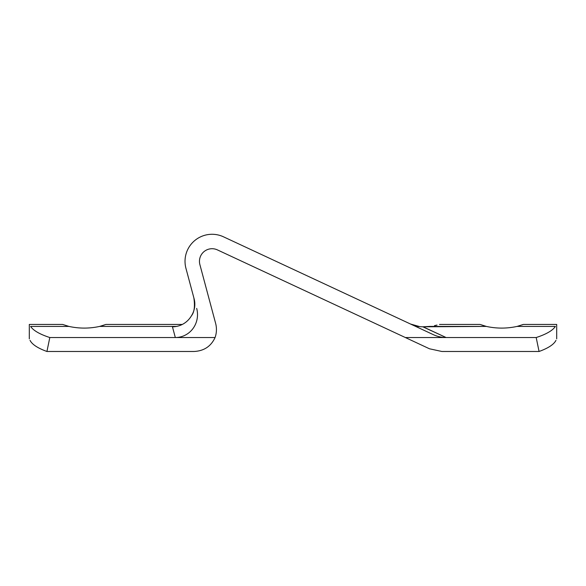 <?xml version="1.0" encoding="UTF-8"?>
<svg xmlns="http://www.w3.org/2000/svg" width="586" height="586" viewBox="0 0 586 586"><rect width="100%" height="100%" fill="white"/><g stroke="black" fill="none" stroke-linecap="round" stroke-linejoin="round"><path stroke-width="0.88" d="M523.342 324.439L517.079 326.417L555.403 326.417C557.132 323.772 557.132 323.772 555.403 326.417C552.635 330.563 546.225 334.269 536.19 337.536L539.069 351.483C548.254 348.157 553.887 344.451 555.96 340.363C556.942 338.364 556.942 338.364 555.96 340.363C553.887 344.451 548.254 348.157 539.069 351.483L441.881 351.483L429.487 348.787L441.881 351.483L539.069 351.483L536.19 337.536L405.365 337.536L429.487 348.787L441.881 351.483L429.487 348.787L405.365 337.536L536.19 337.536C546.225 334.269 552.635 330.563 555.403 326.417L517.079 326.417C506.831 328.651 496.576 328.651 486.329 326.417L423.077 326.805L446.107 337.536L422.821 326.805A26.59 22.539 25 0 1 419.605 326.592L410.552 324.036L419.605 326.592A22.539 19.104 -65 0 1 412.727 325.054L411.57 324.519L412.727 325.054A22.539 19.104 -65 0 0 419.605 326.592A26.59 22.539 25 0 0 422.821 326.805L429.633 326.417C442.503 323.992 442.503 323.992 429.633 326.417C442.503 323.992 442.503 323.992 429.633 326.417L486.329 326.417C496.576 328.651 506.831 328.651 517.079 326.417L523.335 324.439L556.693 324.439L556.7 338.862M193.988 351.483C203.979 350.999 211.004 346.355 215.069 337.536L49.81 337.536L46.931 351.483L193.988 351.483C203.979 350.999 211.004 346.355 215.069 337.536A23.367 22.539 75 0 0 215.611 323.311L199.885 264.594A12.621 12.621 0 0 1 217.406 249.892L408.156 338.84L217.406 249.892A12.621 12.621 0 0 0 199.885 264.594L215.611 323.311A23.367 22.539 75 0 1 215.069 337.536A23.367 22.539 75 0 0 215.611 323.311A23.367 22.539 75 0 1 215.069 337.536L175.324 337.536L172.445 326.805L175.324 337.536A23.367 22.539 -105 0 0 196.684 308.39A23.367 22.539 -105 0 1 175.324 337.536L49.81 337.536C39.775 334.269 33.365 330.563 30.597 326.417C33.365 330.563 39.775 334.269 49.81 337.536L46.931 351.483C37.746 348.157 32.113 344.451 30.04 340.363C29.058 338.364 29.058 338.364 30.04 340.363C29.058 338.364 29.058 338.364 30.04 340.363C29.058 338.364 29.058 338.364 30.04 340.363C32.113 344.451 37.746 348.157 46.931 351.483L193.988 351.483M185.945 268.329L193.841 297.783C195.109 306.31 194.303 312.316 191.439 315.795A23.367 22.539 -105 0 1 172.445 326.805A23.367 22.539 -105 0 0 191.439 315.795C194.303 312.316 195.109 306.31 193.841 297.783L194.113 298.794A22.539 21.741 -15 0 1 191.439 315.795A22.539 21.741 -15 0 0 194.113 298.794L185.945 268.329A27.044 27.044 0 0 1 223.5 236.817L433.31 334.65A26.59 22.539 25 0 0 446.107 337.536A26.59 22.539 25 0 1 433.31 334.65L223.5 236.817A27.044 27.044 0 0 0 185.945 268.329M105.934 324.439L99.671 326.417L176.525 326.417L99.671 326.417C89.424 328.651 79.169 328.651 68.921 326.417L30.597 326.417C28.868 323.772 28.868 323.772 30.597 326.417C28.868 323.772 28.868 323.772 30.597 326.417C33.365 330.563 39.775 334.269 49.81 337.536C39.775 334.269 33.365 330.563 30.597 326.417L68.921 326.417C79.169 328.651 89.424 328.651 99.671 326.417L105.934 324.439L182.319 324.439A23.367 22.539 75 0 0 191.439 315.795A23.367 22.539 75 0 1 182.319 324.439M480.066 324.439L486.329 326.417L480.066 324.439L439.5 324.439M522.983 324.571L521.723 325.01L522.983 324.571M437.017 325.084L434.534 325.633L437.017 325.084M483.267 325.523L481.516 324.952L483.267 325.523M104.484 324.952L102.733 325.523M62.658 324.439L68.921 326.417L62.658 324.439L29.307 324.439L29.3 338.862M519.548 325.713L519.174 325.823M423.077 326.805L422.821 326.805A26.59 22.539 25 0 1 419.605 326.592A26.59 22.539 25 0 0 422.821 326.805L423.077 326.805M410.544 324.036L419.605 326.592L410.544 324.036"/></g></svg>
